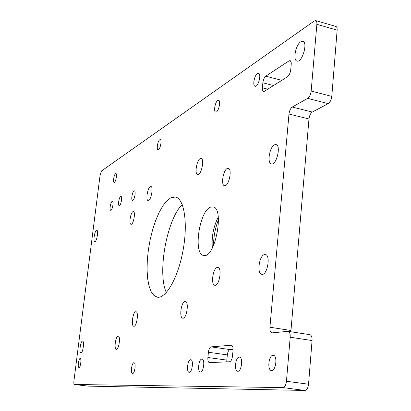 <?xml version="1.0" encoding="UTF-8"?>
<svg xmlns="http://www.w3.org/2000/svg" width="411" height="411" viewBox="0 0 411 411"><rect width="100%" height="100%" fill="white"/><g stroke="black" fill="none" stroke-linecap="round" stroke-linejoin="round"><path stroke-width="0.62" d="M79.004 367.465L78.948 367.465C77.386 367.47 78.701 358.135 80.202 358.546C81.732 358.51 80.51 367.619 79.004 367.465M132.887 200.296L132.522 200.368C130.672 200.234 132.625 190.257 134.387 190.838C136.036 190.899 134.659 199.561 132.887 200.296M312.067 340.549C312.196 337.159 311.446 335.196 309.817 334.667L288.075 331.323C289.647 331.847 290.356 333.814 290.202 337.236L312.067 340.549L308.538 384.213L286.452 381.285C285.938 385.133 284.746 387.239 282.886 387.594L304.9 390.45C306.822 390.111 308.039 388.03 308.538 384.213M290.926 331.759L290.967 330.485L269.924 327.233C269.755 330.501 270.397 332.386 271.861 332.884L288.075 331.323M269.924 327.233L288.984 114.037L308.974 118.964C309.421 115.604 310.536 113.297 312.309 112.049L328.245 103.629C330.141 102.303 331.323 99.888 331.79 96.39L311.173 91.062C310.695 94.592 309.54 97.032 307.695 98.388L328.245 103.629M312.309 112.049L292.252 107.045C290.531 108.319 289.442 110.651 288.984 114.037M292.252 107.045L307.695 98.388M311.173 91.062L316.86 24.311L337.143 30.152L331.79 96.39M87.954 386.109L74.406 384.48C73.872 384.208 73.718 383.021 73.929 380.915L100.12 174.916L101.538 170.945L314.338 20.94L315.679 20.591C316.604 20.951 316.999 22.194 316.86 24.311M74.432 384.48L282.886 387.594M286.452 381.285L290.202 337.236M112.09 201.477C110.533 202.176 109.269 210.252 110.708 210.298C112.234 210.822 114.011 201.493 112.398 201.411L112.09 201.477M201.837 359.111C198.698 358.967 197.213 371.924 200.363 372.032C203.543 372.782 205.279 359.224 202.027 359.122L201.837 359.111M133.894 362.759C131.731 362.615 130.385 373.455 132.573 373.476C134.746 374.025 136.241 362.779 134.001 362.764L133.894 362.759M120.634 196.509C118.995 197.249 117.7 205.51 119.216 205.567C120.829 206.122 122.673 196.535 120.973 196.437L120.634 196.509M115.537 173.658C114.001 174.48 112.727 182.35 114.13 182.402C115.63 182.941 117.479 173.668 115.887 173.57L115.537 173.658M159.694 139.807C157.732 140.906 156.288 149.604 158.045 149.727C159.982 150.421 162.273 139.858 160.228 139.663L159.694 139.807M190.601 359.717C187.637 359.568 186.173 372.181 189.152 372.274C192.153 372.988 193.848 359.81 190.776 359.723L190.601 359.717M239.223 357.108C235.472 356.964 233.921 371.066 237.681 371.241C241.488 372.114 243.363 357.282 239.474 357.118L239.223 357.108M217.702 100.525C215.112 102.015 213.412 111.787 215.698 112.028C218.282 112.974 221.293 100.664 218.554 100.305L217.702 100.525M96.477 230.386C94.571 231.1 92.968 241.601 94.766 241.632C96.642 242.259 98.774 230.386 96.801 230.324L96.477 230.386M82.472 341.145C80.494 341.145 78.907 352.869 80.895 352.849C82.868 353.414 84.651 341.12 82.596 341.145L82.472 341.145M118.06 336.116C115.548 336.152 113.826 349.283 116.334 349.309C118.851 349.992 120.844 336.136 118.234 336.116L118.06 336.116M132.928 211.66C130.539 212.595 128.761 224.185 130.996 224.283C133.364 225.064 135.882 211.722 133.39 211.578L132.928 211.66M170.842 197.763L166.845 200.799L162.859 205.824L159.052 212.585L155.574 220.753L152.553 229.98L150.113 239.885L148.345 250.083L147.308 260.168L147.061 269.744L147.616 278.417L148.972 285.809L151.089 291.589L153.899 295.452L157.29 297.163C165.946 298.956 178.235 277.471 183.111 250.119C188.099 222.783 184.092 198.359 175.358 197.013L170.842 197.763M150.282 186.594C147.544 187.806 145.571 200.373 148.104 200.511C150.827 201.431 153.76 186.681 150.894 186.471L150.282 186.594M135.702 311.738C132.804 311.99 130.909 326.211 133.77 326.277C136.678 327.084 138.995 311.8 135.979 311.733L135.702 311.738M184.909 301.535C181.117 301.921 179.026 318.037 182.756 318.206C186.604 319.234 189.312 301.705 185.34 301.525L184.909 301.535M200.188 158.631C196.664 160.239 194.413 174.233 197.634 174.511C201.185 175.708 204.848 158.836 201.118 158.451L200.188 158.631M273.007 355.294C268.666 355.155 267.058 370.285 271.409 370.517C275.838 371.518 277.846 355.546 273.325 355.31L273.007 355.294M210.504 207.18C199.232 210.961 192.975 254.548 203.65 255.442C215.066 259.007 224.868 207.776 212.924 206.872L210.504 207.18M233.022 350.542C233.207 347.439 232.667 345.661 231.414 345.214L211.064 346.869C209.744 347.29 208.865 349.088 208.418 352.258L207.889 357.488C207.689 360.483 208.172 362.194 209.327 362.625L229.595 361.747C231.054 361.351 232.015 359.466 232.487 356.085L233.022 350.542M257.363 73.667C254.311 75.454 252.416 85.904 255.077 86.248C258.149 87.394 261.756 73.888 258.498 73.379L257.363 73.667M300.688 41.814C295.668 44.83 292.704 60.396 297.014 61.059C302.09 63.022 308.209 42.256 302.809 41.285L300.688 41.814M287.541 76.739C289.216 75.383 290.284 73.04 290.741 69.706L291.219 64.393C291.368 62.236 290.983 60.982 290.074 60.633L288.974 60.89L265.783 76.184C264.273 77.463 263.302 79.667 262.865 82.801L262.388 87.82C262.228 89.952 262.578 91.185 263.441 91.519L264.345 91.319L287.541 76.739M274.507 144.811C269.539 146.866 266.847 163.331 271.394 163.861C276.49 165.551 281.34 145.299 275.992 144.58L274.507 144.811M264.427 254.579C259.12 255.555 256.654 273.906 261.786 274.327C267.258 275.832 271.013 255.031 265.362 254.527L264.427 254.579M217.198 267.494C212.883 268.249 210.627 284.987 214.819 285.255C219.227 286.477 222.418 267.777 217.861 267.458L217.198 267.494M227.206 168.515C223.122 170.164 220.722 185.34 224.498 185.695C228.65 187.051 232.626 168.823 228.269 168.346L227.206 168.515M308.974 118.964L290.967 330.485M226.78 361.87L226.821 360.103L207.889 357.488M208.418 352.258L227.329 354.914C227.766 351.765 228.665 349.987 230.032 349.576L211.064 346.869M227.329 354.914L226.821 360.103M233.078 349.355L230.032 349.576M304.9 390.45L88.005 386.114M337.143 30.152C337.267 28.046 336.85 26.807 335.89 26.438L315.679 20.591M218.467 219.705C215.225 228.028 213.576 236.644 213.525 245.562M212.359 247.956C211.429 237.111 213.401 226.805 218.267 217.044M182.217 204.529C166.809 219.392 157.1 273.212 166.347 292.519M231.193 345.209L231.629 345.271M288.974 60.89L290.885 61.403M281.802 80.345L265.783 76.184M267.741 89.182L262.388 87.82M262.865 82.801L273.536 85.539M74.406 384.48L87.98 386.114"/></g></svg>
